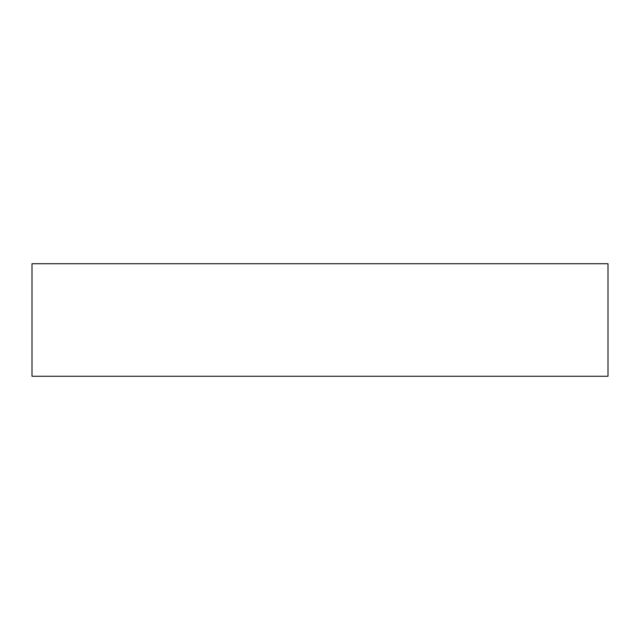 <?xml version="1.0" encoding="UTF-8"?>
<svg xmlns="http://www.w3.org/2000/svg" width="640" height="640" viewBox="0 0 640 640"><rect width="100%" height="100%" fill="white"/><g stroke="black" fill="none" stroke-linecap="round" stroke-linejoin="round"><path stroke-width="0.96" d="M608 263.728L32 263.728L32 376.272L608 376.272L608 263.728"/></g></svg>
